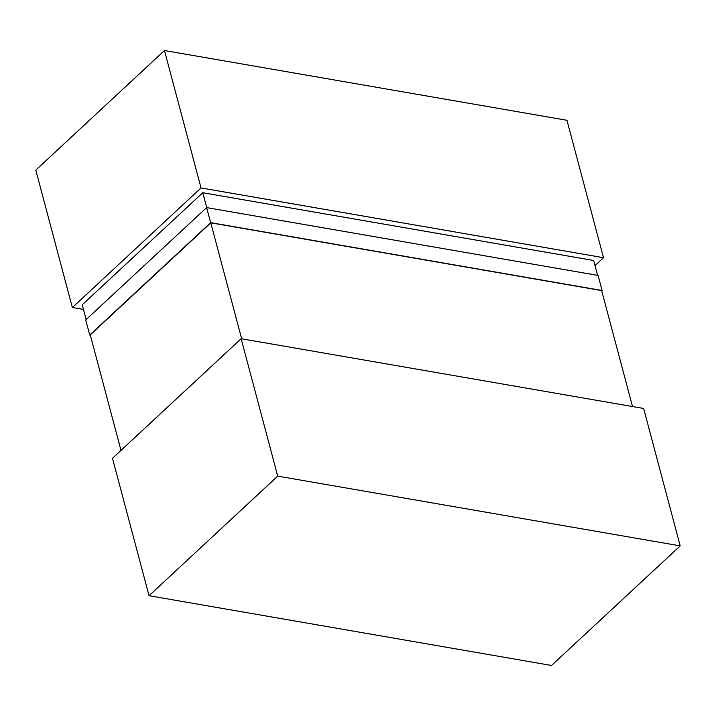 <?xml version="1.0" encoding="UTF-8"?>
<svg xmlns="http://www.w3.org/2000/svg" width="716" height="716" viewBox="0 0 716 716"><rect width="100%" height="100%" fill="white"/><g stroke="black" fill="none" stroke-linecap="round" stroke-linejoin="round"><path stroke-width="1.07" d="M632.505 406.536L601.646 290.58L210.79 222.837L241.65 338.793M597.6 275.365L593.636 260.472L202.78 192.729L206.745 207.622M86.18 319.551L82.242 304.765L202.78 192.729M120.995 450.391L90.261 334.873L210.79 222.837M680.2 545.878L643.639 408.469L241.149 338.713L277.71 476.122L680.2 545.878L551.526 665.468L149.044 595.712L277.71 476.122M149.044 595.712L112.475 458.303L241.149 338.713M603.525 257.697L566.956 120.288L164.474 50.532L201.035 187.941L603.525 257.697L595.005 265.609M83.495 309.464L72.361 307.531L201.035 187.941M72.361 307.531L35.8 170.122L164.474 50.532M210.638 222.658L206.629 207.604L598.084 275.445L602.093 290.499L210.638 222.658L89.742 335.016L85.732 319.963L206.629 207.604M89.742 335.016L90.323 335.124"/></g></svg>

